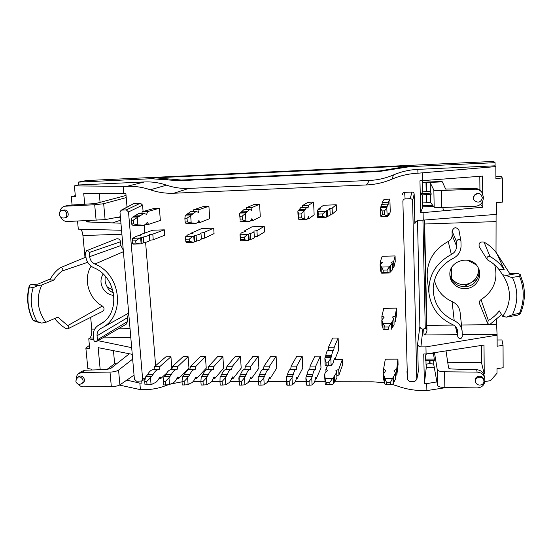 <?xml version="1.0" encoding="UTF-8"?>
<svg xmlns="http://www.w3.org/2000/svg" width="552" height="552" viewBox="0 0 552 552"><rect width="100%" height="100%" fill="white"/><g stroke="black" fill="none" stroke-linecap="round" stroke-linejoin="round"><path stroke-width="0.83" d="M478.032 267.375C479.108 273.399 477.128 278.298 472.07 282.058M470.269 283.093C462.9 286.019 456.725 284.535 451.764 278.65M109.772 282.617L110.993 285.06M481.337 345.462L481.496 362.671L447.796 362.767M422.804 205.772L432.754 205.392M479.929 190.109L479.798 176.309M100.064 202.322L99.277 193.614M120.426 217.219L117.203 217.336M113.457 350.658L114.637 363.733L116.713 363.727M495.089 165.814L495.841 166.594L417.947 173.211L417.809 169.374L495.089 165.814L495.075 162.661L493.598 161.419L86.429 180.552L78.225 182.132L151.2 178.724L178.903 180.697L181.477 180.042L155.298 177.82L151.2 178.724M422.742 202.867L422.825 206.807L433.568 206.489M134.398 379.231L120.005 212.292L121.012 210.312L121.833 210.084L126.318 209.912L128.512 211.961L142.63 379.238L141.733 380.99L136.516 381.211L134.398 379.231M132.659 359.117L118.57 370.082C116.72 371.268 113.864 371.938 110 372.096L82.131 372.427L85.001 370.226L106.557 369.523L110.621 368.522L129.354 353.763M134.039 375.132L119.894 384.868L118.57 370.082M442.821 207.448L443.484 210.781L423.087 212.617L423.246 220.124L418.064 220.303L415.18 222.166L414.856 223.65L414.172 194.131L412.586 200.873C412.413 199.493 411.633 198.761 410.233 198.679L405.12 198.886C403.733 199.079 402.988 199.865 402.884 201.252L407.445 379.514L409.701 381.563L414.621 381.57L416.781 379.459L412.586 200.873M488.341 320.519L487.464 322.941L479.557 303.717C479.019 302.054 479.502 300.709 480.992 299.688L488.341 320.519C492.653 318.014 496.296 314.792 499.27 310.866L502.762 316.406L506.391 317.117L512.456 314.674L519.529 313.336L520.377 313.757L517.735 315.144L506.391 317.117M487.464 322.941C488.161 324.148 489.175 324.472 490.507 323.914L501.602 314.564M495.075 162.661L409.839 166.642L379.424 171.486L178.903 180.697M379.424 171.486L379.845 170.906L409.984 165.883L155.298 177.82M41.614 323.079L35.487 321.519L32.692 319.981L41.614 323.079L45.788 322.34C37.239 310.107 35.935 297.638 41.876 284.949L54.075 279.94C56.166 276.317 58.905 273.316 62.279 270.949L87.692 262.317M89.258 252.512L89.645 256.68C90.107 260.089 91.853 262.538 94.882 264.035C121.599 274.558 125.594 316.455 101.596 328.074L100.678 328.564C98.084 330.151 96.876 332.559 97.048 335.775L97.428 339.79L96.6 341.481C95.137 341.971 94.178 341.419 93.73 339.818L93.35 335.809C93.074 331.352 94.668 327.916 98.118 325.494L101.175 323.727C121.06 312.294 116.555 276.724 93.626 267.651C89.148 265.443 86.567 261.82 85.891 256.783L85.498 252.623L86.602 250.712C88.003 250.415 88.893 251.015 89.258 252.512L120.557 241.742L120.888 245.543L123.268 250.125M128.72 313.357L127.153 317.883L127.471 321.561L97.428 339.79M96.6 341.481L126.139 324.245L127.471 321.561M120.557 241.742C119.991 239.382 118.597 238.436 116.368 238.906L86.602 250.712M113.857 295.423C109.413 295.003 105.874 292.843 103.245 288.951C100.264 283.79 100.229 278.815 103.148 274.027M90.666 317.359L91.784 329.137C92.032 333.477 91.377 336.437 89.81 338.01L88.769 338.762L89.734 348.878L85.864 348.057L89.403 345.435M85.001 257.48L82.924 235.545C82.579 232.413 81.786 230.301 80.564 229.218M102.389 306.022L67.737 325.618C69.014 326.743 69.062 327.812 67.882 328.813L102.582 311.369C104.576 309.679 104.514 307.892 102.389 306.022C88.582 298.597 82.917 278.877 91.115 266.167M416.781 379.459L418.271 371.537L416.746 379.873M422.942 220.138L425.261 328.592L422.915 329.123C421.114 328.971 420.106 328.04 419.886 326.315L417.498 220.372M424.24 220.048L426.482 326.246L425.261 328.592M54.075 279.94L49.894 280.036C52.302 275.034 55.724 270.963 60.175 267.817L60.472 267.651C62.824 267.789 63.432 268.893 62.279 270.949M41.876 284.949L37.667 285.674L33.189 287.682L29.387 286.895L29.587 285.377L31.505 284.28L37.895 284.135L50.467 278.891M402.884 201.252L407.445 379.452M128.512 211.961L142.568 205.137L143.092 211.533M144.189 225.078L144.838 233.034M145.597 242.369L155.616 365.686M260.785 381.584L260.993 385.137L258.826 385.13L258.619 381.584L260.785 381.584L263.808 377.816L264.215 384.868L265.795 383.385C267.147 383.102 268.362 381.018 269.431 377.154L270.218 378.424L269.052 378.424M264.215 384.868L260.993 385.137M276.103 356.323L270.784 356.351L263.994 366.183L269.535 366.169L276.103 356.323L276.745 368.087L270.218 378.424M269.535 366.169L268.748 369.474C267.534 369.495 266.381 371.192 265.291 374.566L264.594 376.167L258.881 376.167L259.606 374.566C260.73 371.199 261.924 369.509 263.18 369.481L268.748 369.474M263.994 366.183L263.456 369.481M263.808 377.816L264.594 376.167M258.619 381.584L258.067 377.816L258.37 376.919L264.097 376.919M258.37 376.919L258.881 376.167M258.067 377.816L258.826 385.13M159.079 378.355L160.991 378.355L160.094 376.919L159.707 377.119C157.906 380.887 155.899 382.909 153.684 383.185L151.614 384.565L144.99 384.889L144.7 381.432L146.756 381.432L147.046 384.889M146.756 381.432L150.503 377.768L151.069 384.634M170.941 356.799L165.876 356.82L154.767 366.424L160.032 366.411L170.941 356.799L171.831 368.274L170.161 369.833M166.794 372.959L160.991 378.355M160.032 366.411L159.155 369.612L158.707 369.633C156.713 369.661 154.801 371.317 152.973 374.594L151.807 376.153L146.39 376.153L147.577 374.601C149.44 371.317 151.386 369.667 153.415 369.64L158.707 369.633M159.155 369.612L153.856 369.64L154.767 366.424M150.503 377.768L151.807 376.153M144.7 381.432L145.549 376.892L150.986 376.892M145.549 376.892L146.39 376.153M133.287 220.165L133.598 223.877L131.48 223.953L131.169 220.241L133.287 220.165L137.262 217.543L137.876 224.905L140.705 224.974L138.856 225.043M145.231 224.478L148.626 224.353L147.239 222.332C145.873 224.298 144.369 225.326 142.726 225.409L140.705 224.974M142.726 225.409L135.392 225.278M137.876 224.905L133.598 223.877M159.397 208.221L154.18 208.428L142.168 211.789L147.598 211.582L159.397 208.221L160.349 220.462L148.626 224.353M147.598 211.582L146.653 214.335L143.858 213.5L138.69 216.674L133.094 216.888L138.366 213.714L143.858 213.5M137.262 217.543L138.69 216.674M142.168 211.789L141.892 213.576M131.169 220.241L132.183 217.15L137.793 216.936M132.183 217.15L133.094 216.888M138.469 225.168L132.866 225.368L131.48 223.953M242.19 216.136L242.418 219.937L240.189 220.02L239.954 216.212L242.19 216.136L245.454 213.472L245.902 221.035L247.724 221.145L246.53 221.186M250.629 220.696L252.802 220.614L251.898 218.523C251.036 220.517 250.077 221.552 249.021 221.607L247.724 221.145M249.021 221.607L242.038 221.462M245.902 221.035L242.418 219.937M259.585 204.247L254.12 204.468L246.344 207.731L252.043 207.511L259.585 204.247L260.289 216.791L252.802 220.614M252.043 207.511L251.457 210.319L249.656 209.429L246.358 212.603L240.479 212.824L243.88 209.65L249.656 209.429M245.454 213.472L246.358 212.603M246.344 207.731L246.178 209.56M239.954 216.212L239.54 213.7L239.885 213.079L245.785 212.858M239.885 213.079L240.479 212.824M239.54 213.7L240.189 220.02M239.996 221.242L246.282 221.311M384.53 210.857L384.647 214.797L382.267 214.887L382.15 210.947L384.53 210.857L386.8 208.159L387.173 216.142M388.104 215.756L388.601 215.742L388.38 213.52L387.752 216.653L387.442 216.136M387.752 216.653L381.57 216.874L381.259 216.474M387.028 215.97L384.647 214.797M389.884 199.086L384.088 199.313L382.143 202.446L388.215 202.211L389.884 199.086L390.25 212.016L388.601 215.742M388.215 202.211L388.125 205.082L387.697 204.109L386.993 207.283L380.721 207.517L380.921 206.607L381.542 204.343L387.697 204.109M386.8 208.159L386.993 207.283M382.143 202.446L382.129 204.323M382.15 210.947L380.494 208.394L380.569 207.766L386.862 207.531M380.494 208.394L380.728 216.198L382.267 214.887M380.728 216.198L387.118 216.267M289.172 381.625L289.351 385.199L287.157 385.192L286.971 381.625L289.172 381.625L292.001 377.83L292.367 384.923L293.685 383.433C294.816 383.143 295.817 381.052 296.7 377.161L297.362 378.437L296.389 378.437M292.367 384.923L289.351 385.199M302.206 356.206L296.824 356.233L291.139 366.121L296.748 366.107L302.206 356.206L302.779 368.046L297.362 378.437M296.748 366.107L296.107 369.433C295.085 369.461 294.126 371.165 293.229 374.56L292.65 376.167L286.867 376.167L287.475 374.56C288.406 371.172 289.407 369.467 290.469 369.44L296.107 369.433M296.334 369.412L290.697 369.44L291.139 366.121M292.001 377.83L292.65 376.167M286.971 381.625L286.184 377.83L286.433 376.926L292.236 376.926M286.433 376.926L286.867 376.167M286.184 377.83L286.557 384.916L287.157 385.192M241.355 381.563L241.576 385.096L239.43 385.089L239.209 381.556L241.355 381.563L244.501 377.809L244.936 384.827L246.703 383.35C248.2 383.067 249.552 380.997 250.746 377.147L251.622 378.41L250.332 378.41M244.936 384.827L241.576 385.096M258.212 356.406L252.94 356.426L245.398 366.224L250.891 366.211L258.212 356.406L258.902 368.122L251.622 378.41M250.891 366.211L250.015 369.502C248.662 369.523 247.379 371.213 246.164 374.573L245.378 376.16L239.72 376.16L240.527 374.573C241.776 371.22 243.101 369.536 244.495 369.509L250.015 369.502M245.398 366.224L244.791 369.509M244.501 377.809L245.378 376.16M239.209 381.556L239.147 376.912L244.826 376.919M239.147 376.912L239.72 376.16M238.816 377.809L239.43 385.089M203.012 381.508L203.26 385.013L201.149 385.006L200.9 381.508L203.012 381.508L206.407 377.789L206.89 384.751L209.008 383.281C210.802 383.005 212.423 380.956 213.865 377.133L214.176 376.933L214.907 378.389L213.362 378.389M206.89 384.751L203.26 385.013M222.877 356.564L217.688 356.585L208.684 366.307L214.079 366.293L222.877 356.564L223.65 368.184L214.907 378.389M214.079 366.293L213.024 369.55C211.402 369.578 209.863 371.254 208.401 374.58L207.455 376.16L201.894 376.16L202.86 374.58C204.364 371.261 205.937 369.585 207.593 369.564L213.024 369.55M208.684 366.307L207.952 369.564M206.407 377.789L207.455 376.16M200.9 381.508L201.211 376.906L206.793 376.906M201.211 376.906L201.894 376.16M165.345 381.46L165.614 384.93L163.544 384.93L163.268 381.46L165.345 381.46L168.974 377.775L169.512 384.668L171.962 383.219C174.039 382.943 175.922 380.908 177.606 377.119L177.965 376.926L178.813 378.368L177.019 378.368M169.512 384.668L165.614 384.93M188.115 356.723L183.009 356.744L172.583 366.383L177.896 366.376L188.115 356.723L188.963 368.246L178.813 378.368M177.896 366.376L177.082 369.585L176.654 369.605C174.784 369.633 172.997 371.296 171.292 374.594L170.195 376.16L164.731 376.153L165.848 374.594C167.587 371.303 169.416 369.64 171.32 369.612L176.654 369.605M177.082 369.585L171.734 369.612L172.583 366.383M168.974 377.775L170.195 376.16M163.268 381.46L163.944 376.892L169.423 376.899M163.944 376.892L164.731 376.153M194.483 235.794L196.057 235.304L196.471 241.162L194.904 241.679L194.483 235.794L192.869 236.339L189.274 239.119L189.433 241.355L185.824 241.472L185.658 239.237L189.274 239.119M204.24 232.406L213.707 228.128L214.066 233.599L204.626 238.112L204.24 232.406L200.956 233.075C200.983 233.751 199.348 234.49 196.057 235.304M200.956 233.075L201.356 238.816C201.383 239.527 199.748 240.313 196.471 241.162M185.658 239.237L185.7 236.573L192.869 236.339M191.827 233.482L191.779 232.827L193.124 233.179C189.288 234.02 187.273 234.828 187.087 235.594L185.7 236.573M191.779 232.827L201.749 228.542L213.707 228.128M185.824 241.472L186.127 242.48L193.29 242.252L189.433 241.355M193.29 242.252L194.173 242.024L193.759 236.118M194.173 242.024L194.904 241.679M204.626 238.112L201.342 238.63L200.956 232.903M393.134 377.333L393.824 376.195L393.99 381.949L393.3 383.116L393.134 377.333L390.367 382.495L390.436 384.689L386.607 384.675L386.538 382.488L390.367 382.495M396.681 369.398L397.93 359.145L398.075 364.52L396.833 375.001L396.681 369.398L394.052 370.399L395.453 373.104L393.824 376.195M395.453 373.104L395.611 378.789L393.99 381.949M386.538 382.488L384.91 378.603L392.513 378.603M383.619 373.124L383.502 369.419L385.827 370.351L383.474 374.111L384.91 378.603M383.502 369.419L385.317 359.193L397.93 359.145M384.661 382.177L383.654 379.804L383.474 374.111M386.607 384.675L384.709 383.895L384.537 378.113M393.031 378.113L393.196 383.909L390.436 384.689M393.196 383.909L393.3 383.116M396.833 375.001L395.508 375.229M389.94 266.154L390.657 265.505L390.83 271.543L390.112 272.226L389.94 266.154L387.062 270.004L387.131 272.308L383.212 272.398L383.143 270.094L387.062 270.004M393.673 261.655L395.08 255.935L395.239 261.558L393.838 267.534L393.673 261.655L390.975 262.276L392.368 263.746L390.657 265.505M392.368 263.746L392.534 269.707L390.83 271.543M383.143 270.094L381.501 267.065L389.284 266.878M380.259 264.056L380.197 262L382.557 262.455L380.093 264.608L381.501 267.065M380.197 262L382.198 256.28L395.08 255.935M381.28 271.908L380.28 270.583L380.093 264.608M383.212 272.398L381.687 273.157L381.308 272.881L381.121 266.802M381.687 273.157L389.457 272.978L387.131 272.308M389.457 272.978L390.002 272.681L389.822 266.595M390.002 272.681L390.112 272.226M393.838 267.534L392.479 267.692M141.519 237.532L143.306 237.043L143.775 242.825L142.002 243.349L141.519 237.532L139.663 238.078L135.723 240.838L135.902 243.046L132.383 243.156L132.197 240.955L135.723 240.838M153.249 239.768L152.8 234.131L164.337 229.832L164.751 235.235L153.249 239.768L149.778 240.299L149.323 234.648C149.226 235.359 147.225 236.152 143.306 237.043M149.778 240.299C149.689 241.058 147.688 241.9 143.775 242.825M132.197 240.955L132.666 238.305L139.663 238.078M140.691 235.117L140.643 234.538L141.726 234.897C137.565 235.745 135.178 236.553 134.557 237.325L132.666 238.305M152.8 234.131L149.323 234.648M140.643 234.538L152.656 230.232L164.337 229.832M132.383 243.156L133.156 244.136L140.146 243.922L135.902 243.046M140.146 243.922L141.119 243.694L140.636 237.864M141.119 243.694L142.002 243.349M326.342 210.809L327.357 210.415L327.612 216.515L326.598 216.936L326.342 210.809L322.644 213.928L322.748 216.26L318.89 216.398L318.787 214.072L322.644 213.928M332.138 208.118L336.265 204.771L336.492 210.45L332.38 214.052L332.138 208.118L329.213 208.539L329.951 209.125L327.357 210.415M329.951 209.125L330.2 215.135L327.612 216.515M318.787 214.072L317.697 211.526L325.356 211.243M318.897 209.408L318.863 208.621L320.898 208.87C318.594 209.394 317.434 209.891 317.428 210.367L317.931 210.947L317.455 211.381L317.428 210.367M317.697 211.526L317.724 217.522L325.611 217.405L322.748 216.26M318.863 208.621L323.562 205.261L336.265 204.771M318.89 216.398L317.966 217.681M325.611 217.405L326.273 217.212L326.018 211.064M332.38 214.052L330.165 214.293M391.554 322.423L392.258 321.519L392.431 327.412L391.727 328.343L391.554 322.423L388.739 326.943L388.801 329.192L384.93 329.227L384.861 326.984L388.739 326.943M395.191 316.165L396.522 308.126L396.674 313.619L395.356 321.899L395.191 316.165L392.534 316.979L393.928 319.077L392.258 321.519M393.928 319.077L394.093 324.9L392.431 327.412M384.861 326.984L383.226 323.513L390.919 323.424M381.956 319.242L381.867 316.337L384.213 317.041L381.805 320.015L383.226 323.513M381.867 316.337L383.771 308.32L396.522 308.126M382.991 327.709L381.984 325.846L381.805 320.015M384.93 329.227L383.405 329.454L383.033 329.068L382.853 323.141M383.405 329.454L388.801 329.192M391.085 329.378L391.616 328.978L391.451 323.037M391.616 328.978L391.727 328.343M395.356 321.899L394.011 322.099M248.8 234.007L250.146 233.517L250.491 239.458L249.152 239.975L248.8 234.007L247.441 234.552L244.205 237.353L244.343 239.623L240.637 239.74L240.499 237.477L244.205 237.353M256.942 230.639L264.242 226.389L264.546 231.923L257.273 236.415L256.942 230.639L253.81 231.129L254.003 231.543C254.03 232.15 252.74 232.813 250.146 233.517M254.003 231.543L254.341 237.374C254.368 238.015 253.085 238.712 250.491 239.458M240.499 237.477L240.085 234.793L247.441 234.552M244.219 231.826L244.177 231.067L245.799 231.419C242.549 232.199 240.92 232.944 240.907 233.662L240.085 234.793M244.177 231.067L252.002 226.81L264.242 226.389M240.637 239.74L240.375 240.575L240.01 234.607M240.451 240.775L247.793 240.548L244.343 239.623M247.793 240.548L248.586 240.32L248.234 234.331M248.586 240.32L249.152 239.975M257.273 236.415L254.313 236.856M328.24 362.105L328.399 365.741L326.156 365.748L325.997 362.112L328.24 362.105L330.82 358.4L331.131 365.624L332.083 364.299C332.904 364.168 333.629 362.202 334.243 358.393L334.74 359.78L334.001 359.78M331.131 365.624L328.399 365.741M338.135 338.024L332.642 338.072L328.481 347.277L334.215 347.236L338.135 338.024L338.624 350.051L334.74 359.78M334.215 347.236L333.677 350.492C332.966 350.52 332.311 352.107 331.704 355.267L331.29 356.813L325.376 356.84L325.818 355.295C326.46 352.142 327.157 350.554 327.909 350.527L333.677 350.492M330.82 358.4L331.29 356.813M328.481 347.277L328.192 350.527M325.997 362.112L324.88 358.427L325.059 357.551L330.993 357.523M325.059 357.551L325.376 356.84M324.88 358.427L325.197 365.638L326.156 365.748M184.092 381.487L184.354 384.972L182.263 384.965L182.001 381.48L184.092 381.487L187.604 377.782L188.122 384.709L190.405 383.254C192.344 382.971 194.097 380.935 195.663 377.126L195.994 376.933L196.781 378.382L195.111 378.375M188.122 384.709L184.354 384.972M205.427 356.64L200.279 356.668L190.557 366.349L195.912 366.335L205.427 356.64L206.234 368.212L196.781 378.382M195.912 366.335L195.16 369.557L194.759 369.578C193.014 369.605 191.351 371.275 189.764 374.587L188.749 376.16L183.236 376.16L184.271 374.587C185.893 371.282 187.597 369.612 189.384 369.585L194.759 369.578M190.557 366.349L189.764 369.585M187.604 377.782L188.749 376.16M182.001 381.48L182.498 376.899L188.025 376.899M182.498 376.899L183.236 376.16M222.097 381.536L222.332 385.054L220.207 385.048L219.972 381.536L222.097 381.536L225.368 377.803L225.83 384.785L227.769 383.316C229.418 383.033 230.908 380.977 232.226 377.14L232.509 376.94L233.185 378.403L231.764 378.403M225.83 384.785L222.332 385.054M240.472 356.488L235.242 356.509L226.962 366.266L232.406 366.252L240.472 356.488L241.203 368.149L233.185 378.403M232.406 366.252L231.44 369.529C229.949 369.55 228.535 371.234 227.196 374.573L226.334 376.16L220.724 376.16L221.607 374.58C222.987 371.241 224.436 369.557 225.968 369.536L231.44 369.529M226.962 366.266L226.292 369.536M225.368 377.803L226.334 376.16M219.972 381.536L220.096 376.912L225.727 376.912M220.096 376.912L220.724 376.16M309.037 381.653L309.203 385.241L306.988 385.234L306.822 381.646L309.037 381.653L311.735 377.837L312.066 384.965L313.198 383.467C314.171 383.178 315.033 381.08 315.778 377.168L316.358 378.451L315.516 378.451M312.066 384.965L309.203 385.241M320.457 356.13L315.033 356.15L310.127 366.079L315.785 366.066L320.457 356.13L320.988 368.012L316.358 378.451M315.785 366.066L315.247 369.405C314.371 369.433 313.55 371.144 312.784 374.553L312.294 376.167L306.457 376.167L306.974 374.553C307.774 371.151 308.637 369.44 309.555 369.412L315.247 369.405M310.127 366.079L309.755 369.412M311.735 377.837L312.294 376.167M306.822 381.646L305.87 377.837L306.084 376.933L311.935 376.933M306.084 376.933L306.457 376.167M305.87 377.837L306.208 384.958L306.988 385.234M301.082 213.948L301.261 217.812L298.97 217.895L298.784 214.038L301.082 213.948L303.938 211.271L304.297 218.937L305.553 219.068L304.732 219.103M307.54 218.647L309.037 218.599L308.402 216.467C307.823 218.482 307.174 219.51 306.443 219.558L305.553 219.068M306.443 219.558L300.488 219.772L299.66 219.399M304.297 218.937L301.261 217.812M313.577 202.108L307.981 202.329L302.579 205.544L308.43 205.316L313.577 202.108L314.15 214.818L309.037 218.599M308.43 205.316L308.044 208.152L306.802 207.228L304.552 210.402L298.515 210.629L300.875 207.455L306.802 207.228M303.938 211.271L304.552 210.402M302.579 205.544L302.475 207.393M298.784 214.038L297.866 211.499L298.101 210.885L304.159 210.657M298.101 210.885L298.515 210.629M297.866 211.499L298.232 219.158L298.97 217.895M298.232 219.158L304.566 219.22M187.045 218.178L187.314 221.932L185.134 222.014L184.865 218.254L187.045 218.178L190.675 215.535L191.199 222.994L193.545 223.084L192.013 223.139M197.278 222.608L200.079 222.511L198.927 220.448C197.809 222.435 196.567 223.463 195.215 223.532L193.545 223.084M195.215 223.532L188.046 223.394M191.199 222.994L187.314 221.932M208.904 206.255L203.564 206.469L193.621 209.788L199.182 209.574L208.904 206.255L209.732 218.647L200.079 222.511M199.182 209.574L198.409 212.354L196.105 211.492L191.841 214.666L186.107 214.88L190.468 211.706L196.105 211.492M190.675 215.535L191.841 214.666M193.621 209.788L193.393 211.595M184.865 218.254L185.355 215.142L191.102 214.921M185.355 215.142L186.107 214.88M191.696 223.263L185.955 223.47L185.134 222.014M334.898 359.38L342.419 359.352L342.633 364.658L338.942 375.015L338.714 369.481L335.913 370.468L336.679 372.427L334.284 376.188L334.519 381.867L336.913 378.023L336.679 372.427M326.135 382.398L324.776 378.079L325.273 384.282L326.225 384.558L326.135 382.398L329.861 382.398L329.951 384.565L332.663 384.296L333.284 383.806L333.042 378.086L334.284 376.188M325.024 378.562L332.421 378.568L329.861 382.398M325.984 372L325.88 369.502L327.874 370.523C325.687 371.91 324.617 373.359 324.652 374.856L325.031 376.188M324.776 378.079L325.093 377.313M326.225 384.558L329.951 384.565M332.421 378.568L333.042 378.086M333.284 383.806L334.519 381.867M338.942 375.015L336.81 375.498M325.88 369.502L327.453 365.741M342.419 359.352L338.714 369.481M121.833 210.084L133.991 203.44L140.463 203.17L126.318 209.912M142.568 205.137L140.463 203.17M119.508 385.103L140.415 389.643L139.856 383.116L141.919 383.102L141.74 380.99L144.914 379.217M140.415 389.643L144.017 389.657C151.593 389.664 158.852 388.325 165.807 385.634L168.208 384.758M182.029 381.832L170.658 383.985M384.675 382.771L373.021 381.818L334.65 381.763M324.935 381.749L314.55 381.736M306.056 381.722L295.258 381.708M286.391 381.701L267.685 381.673M258.295 381.66L248.807 381.646M239.057 381.632L230.087 381.625M219.972 381.611L211.526 381.598M200.907 381.584L193.124 381.57M392.355 384.454L397.785 386.172C405.837 389.056 414.172 390.519 422.777 390.568L426.882 390.581L426.731 383.619L424.384 383.592L423.736 353.991L426.096 353.956L425.951 346.877L420.9 346.911C418.961 346.739 417.871 345.724 417.629 343.868L419.886 326.315M418.271 371.537L417.629 343.868M402.456 194.608C402.553 193.283 403.264 192.524 404.588 192.344L405.12 198.886M410.233 198.679L411.923 192.041L404.588 192.344M411.923 192.041C413.255 192.117 414.007 192.814 414.172 194.131M423.087 212.617L420.652 212.686L422.825 206.807M422.245 173.017L422.404 180.656L419.955 180.78L420.652 212.686M417.809 169.374C409.342 169.788 401.228 171.644 393.472 174.943C385.724 178.234 377.713 180.069 369.447 180.449L366.48 184.948C375.277 184.554 383.792 182.615 392.037 179.124C400.29 175.619 408.928 173.645 417.947 173.211M366.48 184.948L173.866 193.234C165.821 193.559 157.955 192.406 150.268 189.784C142.575 187.156 134.778 186.017 126.884 186.355L144.445 181.953L78.494 184.982L78.225 182.132M75.307 195.67L71.277 196.636L75.41 196.719L74.375 185.907L126.884 186.355M123.137 186.528L123.738 193.635L125.877 193.559L127.015 207.034M133.991 203.44L121.012 210.312M120.681 220.165L112.449 222.891L120.943 223.201M422.425 194.835L422.597 202.97L430.581 202.474L434.182 207.31L441.731 207.483L441.434 190.495L475.279 189.212C478.122 189.191 480.357 190.295 481.999 192.517L481.482 191.765C479.854 189.55 477.625 188.453 474.803 188.46L445.643 189.074L442.366 181.856L426.358 182.546L426.537 191.482L430.367 191.641L430.187 182.691L425.992 182.56L422.17 182.843L422.363 191.965L426.172 191.496L425.992 182.56M434.32 359.097L434.341 360.373L425.288 360.401L425.261 359.131L434.32 359.097L433.568 354.474C433.265 353.88 432.023 353.563 429.856 353.522L428.766 353.549M425.261 359.131L425.833 354.508L426.882 353.839M96.124 220.379L94.696 204.744L103.672 203.729L105.101 219.62L67.385 221.518C64.356 221.469 62.114 220.006 60.672 217.122M497.124 339.977L501.947 339.942L503.044 345.269L503.141 367.736L496.979 368.695L497.007 373.255L490.514 380.666L484.815 381.549M446.527 387.518L426.882 390.581M503.044 345.269L497.159 346.242L497.097 335.126L425.951 346.877M483.628 374.104L484.249 374.001L484 345.055L426.096 353.956M426.731 383.619L436.894 381.915M496.4 319.801L497.097 335.126M71.277 196.636L72.084 205.033M121.55 230.26L78.301 229.163L77.535 221.117M86.271 220.772L86.374 221.918L112.449 222.891M123.738 193.635L83.725 193.6L84.732 204.385M110 372.096L111.331 386.635C115.189 386.51 118.038 385.924 119.894 384.868M111.331 386.635L83.538 386.842C81.289 386.793 79.419 385.855 77.929 384.026M78.694 376.678C82.138 374.028 86.774 380.211 83.159 382.619L81.834 383.592C85.401 381.211 80.813 374.96 77.411 377.582L78.694 376.678M85.864 348.057L87.83 368.467L91.88 369.322L91.949 369.999M429.028 293.692C431.188 307.912 438.985 318.18 452.426 324.486C455.124 325.721 456.842 327.722 457.587 330.489L457.925 337.099C459.657 339.328 461.099 339.176 462.252 336.637L462.121 331.124C461.431 326.315 458.795 322.837 454.213 320.684C440.248 313.888 433.237 302.951 433.189 287.868C434.293 274.641 440.993 264.787 453.282 258.308C458.284 255.652 460.872 251.56 461.051 246.04L460.954 241.141C459.223 238.754 457.746 238.912 456.525 241.624L452.074 231.136L452.136 235.249C452.053 238.036 450.749 240.113 448.231 241.472C433.21 249.794 426.227 262.152 427.276 278.532L429.028 293.692C427.917 276.331 435.356 263.256 451.35 254.465L448.231 241.472M456.525 241.624L456.587 246.164C456.476 249.897 454.724 252.664 451.35 254.465M476.162 264.787L467.268 260.095M422.363 191.965L421.693 193.497L431.084 193.117L430.367 191.641M426.537 191.482L426.172 191.496M76.314 378.755C76.245 376.616 76.997 374.905 78.591 373.628L82.131 372.427M144.445 181.953C151.917 181.622 159.293 182.691 166.559 185.161C173.825 187.632 181.263 188.708 188.867 188.398L173.866 193.234M452.074 231.136C453.979 226.893 456.276 226.637 458.974 230.363L460.954 241.141M462.121 331.124L460.085 312.128C459.381 307.243 456.711 303.717 452.081 301.551C442.628 297.217 436.749 290.124 434.445 280.278M449.859 274.71L449.949 276.097C450.846 284.508 460.099 290.538 468.613 288.22C477.183 286.088 482.2 276.255 478.591 268.472L477.811 266.989C470.953 254.306 448.866 260.537 449.859 274.71M480.992 299.688C493.764 291.104 498.346 279.526 494.73 264.96M487.126 259.44L479.274 246.896C478.439 243.052 480.033 241.465 484.056 242.149L490.038 256.577C487.595 256.156 486.622 257.108 487.126 259.44L487.885 260.144C492.294 262.552 496.02 265.705 499.056 269.597L504.197 269.479C500.581 264.07 495.862 259.764 490.038 256.577M496.013 252.216L502.996 263.083L496.013 252.402C492.798 248.158 488.81 244.743 484.056 242.149M496.013 252.402L496.096 214.404M426.482 326.246L426.951 330.434L424.674 224.002L495.841 221.6M422.308 182.284L441.745 181.442L442.366 181.856M422.273 180.663L422.17 182.843M484.249 374.001L481.496 362.671M106.874 369.509L114.637 363.733M86.374 221.918L91.508 220.565M422.404 180.656L482.565 176.095L482.717 193.828M369.447 180.449L188.867 188.398M495.896 176.688L501.202 176.481L502.327 177.979L495.903 178.544L495.841 166.594M502.327 177.979L502.43 202.129L496.358 202.605L496.421 214.376L423.246 220.124M474.147 200.176C470.959 196.119 477.804 190.84 481.082 194.849L481.316 195.111C478.032 191.089 471.166 196.415 474.368 200.48L474.147 200.176M65.66 217.619C70.201 216.75 68.158 208.946 63.687 210.098L62.272 210.402C66.689 209.256 68.724 217.095 64.239 217.957L65.66 217.619M94.696 204.744L64.543 206.234C61.852 207.103 60.306 209.008 59.906 211.954M120.384 216.736L105.101 219.62M105.397 276.373C104.583 280.085 105.204 283.625 107.267 286.985C108.468 289.821 110.531 291.76 113.457 292.801M64.543 206.234L69 205.192L95.565 203.557L126.042 195.456M126.028 195.36L124.835 195.512M434.472 352.673L437.246 369.647C437.833 370.923 440.268 371.634 444.567 371.8L444.843 387.504L477.28 387.89C481.889 387.518 484.414 385.179 484.842 380.859L484.67 377.934C483.587 374.353 481.068 372.414 477.121 372.11L476.645 369.702C480.571 370.075 483.076 372.048 484.152 375.615L484.67 377.927M433.679 360.373L433.762 364.568C433.465 364.044 432.23 363.761 430.063 363.72L429.994 360.387M429.642 360.387L429.711 363.72L430.063 363.72M429.711 363.72C427.552 363.782 426.33 364.134 426.054 364.768L425.965 360.401M433.762 364.568L437.55 385.558L437.246 369.647M476.645 369.702L452.012 369.005C449.977 368.895 448.831 368.536 448.569 367.929L446.016 350.893M444.567 371.8L477.121 372.11M475.589 381.749C476.314 386.524 484.187 385.972 483.931 381.149L483.593 379.272C482.641 374.366 474.182 375.836 475.369 380.68L475.589 381.749C474.396 376.899 482.876 375.339 483.821 380.259L483.918 381.073M502.996 263.083L509.717 273.606L517.686 273.426L520.239 274.551L523.261 283.832M478.149 267.596L478.301 268.03C479.488 271.867 479.108 275.558 477.156 279.119C474.354 284.245 470.062 286.723 464.28 286.557C458.898 286.433 454.731 284.225 451.784 279.926L451.591 267.741M451.784 279.926L449.88 275.255M424.619 220.02L424.674 224.002M107.267 286.985L112.801 290.028M481.999 192.517L483.297 196.657L483.31 198.306C482.869 203.005 480.247 205.668 475.451 206.296L441.731 207.483M424.384 383.592L426.261 367.673L434.334 367.722M477.156 279.119L464.28 286.557M482.779 201.169L482.827 207.235L443.484 210.781M482.827 207.235L480.571 204.281M421.693 193.497L421.728 194.863L431.105 194.483L431.084 193.117M441.434 190.495C436.97 190.626 434.445 190.495 433.851 190.109L434.182 207.31M430.187 182.691L433.851 190.109M85.001 370.226L81.392 371.489L78.591 373.621M126.222 197.588L103.672 203.729M67.882 328.813L66.281 328.737C61.769 326.135 57.898 322.727 54.669 318.511M67.737 325.618L57.856 317.138L45.788 322.34M100.209 369.73L98.146 347.656L132.252 354.336M379.845 170.906L181.477 180.042M139.856 383.116L126.781 380.128M426.261 367.673L426.192 364.506M426.951 330.434C426.648 332.856 425.709 334.374 424.143 334.974L423.577 329.116M444.843 387.504C440.558 387.345 438.129 386.697 437.55 385.558M520.232 274.551L519.501 276.262L512.373 277.394C510.945 277.408 508.903 276.745 506.246 275.393L502.589 274.772L499.056 269.597M506.246 275.393L517.686 273.426M496.793 253.478L504.197 269.479M78.494 184.982L74.375 185.907M131.673 347.65L97.987 340.674M93.723 339.79L88.769 338.762M37.667 285.674L31.505 284.28M394.577 169.071L394.894 168.394M130.037 328.709L118.266 328.84M94.723 329.109L91.784 329.137M121.895 234.227L82.924 235.545M36.742 321.022C30.884 310.072 29.704 298.956 33.189 287.682M32.934 319.96C27.793 309.085 26.606 298.066 29.387 286.895M145.045 377.899L142.63 379.238M269.024 369.454L263.47 369.461M259.606 374.566L265.291 374.566M147.577 374.601L152.973 374.594M134.384 215.984L139.953 215.77M241.307 211.913L247.165 211.692M380.921 206.607L387.159 206.372M287.475 374.56L293.229 374.56M250.318 369.481L244.812 369.488M240.527 374.573L246.164 374.573M213.389 369.536L207.966 369.543M202.86 374.58L208.401 374.58M165.848 374.594L171.292 374.594M384.496 381.936L384.323 376.195M381.115 271.77L380.935 265.747M149.827 240.279L149.378 234.628M317.793 211.133L317.779 210.774M382.826 327.522L382.646 321.637M325.818 355.295L331.704 355.267M195.16 369.557L189.784 369.571M184.271 374.587L189.764 374.587M231.778 369.509L226.313 369.516M221.607 374.58L227.196 374.573M315.44 369.385L309.762 369.392M306.974 374.553L312.784 374.553M299.087 209.719L305.104 209.491M187.176 213.976L192.883 213.755M333.574 383.012L333.339 377.313M414.856 223.65L416.132 221M165.007 179.704L168.319 178.924M456.587 246.164L452.136 235.249M430.581 202.474L430.422 194.511M426.606 194.663L426.765 202.418M433.534 352.811L433.568 354.474M166.559 185.161L150.268 189.784M426.806 325.383L453.585 325.08M461.465 324.997L496.427 324.604M409.984 165.883L409.839 166.642M482.344 197.795L481.316 195.111L482.358 197.816C480.902 202.425 478.239 203.315 474.368 200.48M425.833 354.508L425.827 353.963M457.815 332.311L456.98 328.792M455.552 326.694L457.877 336.672M89.645 256.68L120.888 245.543M94.882 264.035L123.4 251.698M474.803 188.46L475.279 189.212M426.399 202.432L426.241 194.677M89.81 338.01L93.557 337.976M102.755 337.893L130.81 337.638M393.472 174.943L392.037 179.124M496.917 334.312L462.224 334.629M457.36 334.671L424.143 334.974M452.081 301.551L454.213 320.684M69 205.192L65.874 206.027M519.529 313.336C524.497 300.992 524.49 288.634 519.501 276.262M512.456 314.674C518.266 302.248 518.238 289.821 512.373 277.394M502.762 316.406C511.393 303.082 511.635 289.621 503.472 276.028L502.596 274.779M103.231 322.258L98.96 325.011M97.048 335.775L127.153 317.883M422.915 329.123L420.9 346.911M62.272 210.402C60.216 211.009 59.209 212.368 59.243 214.48C59.857 217.095 61.52 218.254 64.239 217.957M240.927 234.013L240.907 233.662M324.79 378.044L324.652 374.856M60.472 267.651L85.919 257.101M457.925 337.099L455.476 326.611M101.596 328.074L128.699 313.122M406.99 371.606L407.445 379.514M77.411 377.582L75.783 381.066C76.762 384.178 78.777 385.02 81.834 383.592M522.986 282.617C525.497 293.271 524.621 303.648 520.37 313.75M502.589 274.772L503.472 276.028M98.118 325.494L103.583 321.982M32.692 319.981C27.476 308.927 26.289 297.694 29.132 286.281"/></g></svg>

